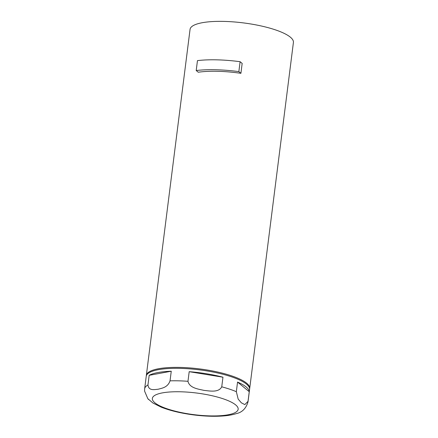 <?xml version="1.0" encoding="UTF-8"?>
<svg xmlns="http://www.w3.org/2000/svg" width="438" height="438" viewBox="0 0 438 438"><rect width="100%" height="100%" fill="white"/><g stroke="black" fill="none" stroke-linecap="round" stroke-linejoin="round"><path stroke-width="0.66" d="M146.314 375.892A52.089 13.129 7.2 0 1 146.341 375.415L190.054 29.395A52.089 13.129 7.2 0 1 233.596 21.9A52.089 13.129 7.2 0 1 290.345 37.159A52.089 13.129 7.2 0 1 293.411 42.453L249.698 388.473A52.089 13.129 7.2 0 1 249.605 388.944M238.858 71.618A57.619 14.525 7.2 0 0 196.208 70.534L197.461 60.625A57.619 14.525 7.2 0 1 240.106 61.709L242.165 63.406L240.916 73.316L238.858 71.618L240.106 61.709M196.208 70.534L198.266 72.226A52.089 13.129 7.2 0 1 240.916 73.316M146.341 375.415A52.089 13.129 7.2 0 1 189.884 367.92A52.089 13.129 7.2 0 1 246.632 383.184A52.089 13.129 7.2 0 1 249.698 388.473M241.387 402.84L244.831 404.597L248.028 401.328L249.249 391.703A52.089 13.129 -172.8 0 0 246.151 386.957A52.089 13.129 -172.8 0 0 237.555 382.073L236.339 391.698L238.19 399.133L241.387 402.84M187.973 381.306C189.495 388.084 198.403 389.092 204.064 390.395C209.797 390.964 218.639 392.837 221.743 386.831L222.958 377.206A52.089 13.129 -172.8 0 0 189.189 371.681L187.973 381.306A52.089 13.129 7.2 0 0 170.037 380.846L171.253 371.221A52.089 13.129 -172.8 0 0 149.177 375.328L147.956 384.953C148.674 391.068 154.515 389.552 158.206 389.229C161.967 388.172 167.727 387.51 170.037 380.846M148.63 399.571L147.847 398.717L144.589 391.129L144.649 388.818A52.089 13.129 7.2 0 1 147.956 384.953M144.649 388.818L146.221 376.362A52.089 13.129 7.2 0 1 189.764 368.867A52.089 13.129 7.2 0 1 246.512 384.126A52.089 13.129 7.2 0 1 249.583 389.42L248.007 401.876C246.036 408.484 242.115 412.41 236.246 413.636C232.041 414.967 227.01 415.788 221.152 416.1C212.873 416.549 203.851 416.171 194.094 414.967C181.343 413.341 170.398 410.745 161.255 407.181L152.922 403.015L147.858 398.711M249.249 391.703L237.555 382.073M222.958 377.206L189.189 371.681M171.253 371.221L149.177 375.328M235.611 404.865A43.247 10.901 7.2 0 1 187.749 413.762A43.247 10.901 7.2 0 1 162.405 392.886A43.247 10.901 7.2 0 1 235.611 404.865M248.028 401.328A52.089 13.129 7.2 0 1 248.007 401.876M221.743 386.831A52.089 13.129 7.2 0 1 236.339 391.698"/></g></svg>

